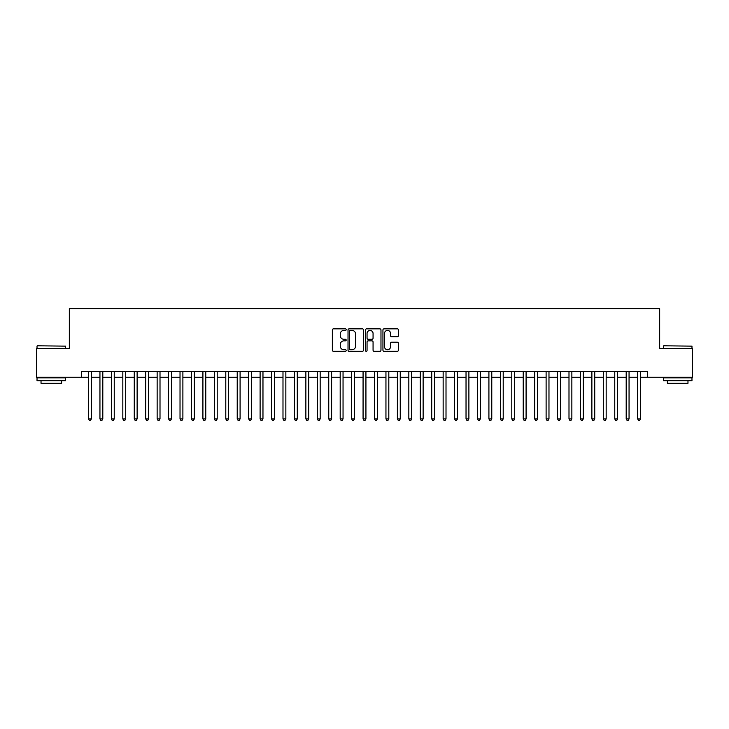 <?xml version="1.0" encoding="UTF-8"?>
<svg xmlns="http://www.w3.org/2000/svg" width="729" height="729" viewBox="0 0 729 729"><rect width="100%" height="100%" fill="white"/><g stroke="black" fill="none" stroke-linecap="round" stroke-linejoin="round"><path stroke-width="1.09" d="M346.193 329.636A0.784 0.784 0 0 0 345.409 328.843L333.481 328.843A1.121 1.121 0 0 0 332.36 329.973L332.36 350.184A1.121 1.121 0 0 0 333.481 351.305L345.409 351.305A0.784 0.784 0 0 0 346.193 350.521A0.784 0.784 0 0 0 345.409 349.729L343.869 349.729A3.59 3.59 0 0 1 340.27 346.138L340.27 344.452A3.59 3.59 0 0 1 343.869 340.862L345.409 340.862A0.784 0.784 0 0 0 346.193 340.079A0.784 0.784 0 0 0 345.409 339.286L343.869 339.286A3.59 3.59 0 0 1 340.27 335.695L340.27 334.01A3.59 3.59 0 0 1 343.869 330.419L345.409 330.419A0.784 0.784 0 0 0 346.193 329.636M397.314 336.762A1.121 1.121 0 0 0 398.444 335.641L398.444 329.973A1.121 1.121 0 0 0 397.314 328.843L384.065 328.843A1.121 1.121 0 0 0 382.944 329.973L382.944 350.184A1.121 1.121 0 0 0 384.065 351.305L397.314 351.305A1.121 1.121 0 0 0 398.444 350.184L398.444 343.332A1.121 1.121 0 0 0 397.314 342.211L391.646 342.211A1.121 1.121 0 0 0 390.525 343.332L390.525 346.731A3.007 3.007 0 0 1 387.518 349.729A3.007 3.007 0 0 1 384.52 346.731L384.52 333.417A3.007 3.007 0 0 1 387.518 330.419A3.007 3.007 0 0 1 390.525 333.417L390.525 335.641A1.121 1.121 0 0 0 391.646 336.762L397.314 336.762M81.356 377.257L36.45 377.257L36.45 348.653L69.337 348.653L69.337 308.613L659.663 308.613L659.663 348.653L692.55 348.653L692.55 377.257L647.644 377.257L647.644 371.535L81.356 371.535L81.356 377.257L88.501 377.257M363.516 329.973A1.121 1.121 0 0 0 362.395 328.843L349.145 328.843A1.121 1.121 0 0 0 348.025 329.973L348.025 350.184A1.121 1.121 0 0 0 349.145 351.305L362.395 351.305A1.121 1.121 0 0 0 363.516 350.184L363.516 329.973M366.605 328.843L379.855 328.843A1.121 1.121 0 0 1 380.975 329.973L380.975 350.184A1.121 1.121 0 0 1 379.855 351.305L374.187 351.305A1.121 1.121 0 0 1 373.066 350.184L373.066 341.983A1.121 1.121 0 0 0 371.936 340.862L368.181 340.862A1.121 1.121 0 0 0 367.052 341.983L367.052 350.521A0.784 0.784 0 0 1 366.268 351.305A0.784 0.784 0 0 1 365.484 350.521L365.484 329.973A1.121 1.121 0 0 1 366.605 328.843M91.362 377.257L99.946 377.257M102.807 377.257L111.382 377.257M114.243 377.257L122.827 377.257M125.689 377.257L134.264 377.257M137.125 377.257L145.709 377.257M148.561 377.257L157.145 377.257M160.006 377.257L168.581 377.257M171.443 377.257L180.027 377.257M182.888 377.257L191.463 377.257M194.324 377.257L202.908 377.257M205.769 377.257L214.344 377.257M217.206 377.257L225.79 377.257M228.651 377.257L237.226 377.257M240.087 377.257L248.671 377.257M251.523 377.257L260.107 377.257M262.969 377.257L271.543 377.257M274.405 377.257L282.989 377.257M285.85 377.257L294.425 377.257M297.286 377.257L305.87 377.257M308.732 377.257L317.306 377.257M320.168 377.257L328.752 377.257M331.613 377.257L340.188 377.257M343.049 377.257L351.633 377.257M354.485 377.257L363.069 377.257M365.931 377.257L374.515 377.257M377.367 377.257L385.951 377.257M388.812 377.257L397.387 377.257M400.248 377.257L408.832 377.257M411.694 377.257L420.269 377.257M423.13 377.257L431.714 377.257M434.575 377.257L443.15 377.257M446.011 377.257L454.595 377.257M457.457 377.257L466.031 377.257M468.893 377.257L477.477 377.257M480.329 377.257L488.913 377.257M491.774 377.257L500.349 377.257M503.21 377.257L511.794 377.257M514.656 377.257L523.231 377.257M526.092 377.257L534.676 377.257M537.537 377.257L546.112 377.257M548.973 377.257L557.557 377.257M560.419 377.257L568.994 377.257M571.855 377.257L580.439 377.257M583.291 377.257L591.875 377.257M594.736 377.257L603.311 377.257M606.173 377.257L614.757 377.257M617.618 377.257L626.193 377.257M629.054 377.257L637.638 377.257M640.499 377.257L647.644 377.257M350.376 330.419A0.784 0.784 0 0 0 349.592 331.203L349.592 348.945A0.784 0.784 0 0 0 350.376 349.729L352.007 349.729A3.59 3.59 0 0 0 355.597 346.138L355.597 334.01A3.59 3.59 0 0 0 352.007 330.419L350.376 330.419M373.066 333.481A3.007 3.007 0 0 0 370.059 330.474A3.007 3.007 0 0 0 367.052 333.481L367.052 338.165A1.121 1.121 0 0 0 368.181 339.286L371.936 339.286A1.121 1.121 0 0 0 373.066 338.165L373.066 333.481M91.362 371.535L91.362 418.902L88.501 418.902L88.501 371.535M91.362 418.902L90.505 420.387L89.357 420.387L88.501 418.902M37.361 345.792L65.619 346.138L37.361 345.792M51.322 380.684L37.024 380.684L37.024 377.832L65.619 377.832L65.619 380.684L51.322 380.684M61.619 380.684L61.619 383.317L41.024 383.317L41.024 380.684M663.718 345.792L691.976 346.138L663.718 345.792M677.678 380.684L663.381 380.684L663.381 377.832L691.976 377.832L691.976 380.684L677.678 380.684M687.976 380.684L687.976 383.317L667.381 383.317L667.381 380.684M102.807 371.535L102.807 418.902L99.946 418.902L99.946 371.535M102.807 418.902L101.942 420.387L100.802 420.387L99.946 418.902M114.243 371.535L114.243 418.902L111.382 418.902L111.382 371.535M114.243 418.902L113.387 420.387L112.239 420.387L111.382 418.902M125.689 371.535L125.689 418.902L122.827 418.902L122.827 371.535M125.689 418.902L124.823 420.387L123.684 420.387L122.827 418.902M137.125 371.535L137.125 418.902L134.264 418.902L134.264 371.535M137.125 418.902L136.268 420.387L135.12 420.387L134.264 418.902M148.561 371.535L148.561 418.902L145.709 418.902L145.709 371.535M148.561 418.902L147.705 420.387L146.565 420.387L145.709 418.902M160.006 371.535L160.006 418.902L157.145 418.902L157.145 371.535M160.006 418.902L159.15 420.387L158.002 420.387L157.145 418.902M171.443 371.535L171.443 418.902L168.581 418.902L168.581 371.535M171.443 418.902L170.586 420.387L169.447 420.387L168.581 418.902M182.888 371.535L182.888 418.902L180.027 418.902L180.027 371.535M182.888 418.902L182.031 420.387L180.883 420.387L180.027 418.902M194.324 371.535L194.324 418.902L191.463 418.902L191.463 371.535M194.324 418.902L193.467 420.387L192.319 420.387L191.463 418.902M205.769 371.535L205.769 418.902L202.908 418.902L202.908 371.535M205.769 418.902L204.904 420.387L203.765 420.387L202.908 418.902M217.206 371.535L217.206 418.902L214.344 418.902L214.344 371.535M217.206 418.902L216.349 420.387L215.201 420.387L214.344 418.902M228.651 371.535L228.651 418.902L225.79 418.902L225.79 371.535M228.651 418.902L227.785 420.387L226.646 420.387L225.79 418.902M240.087 371.535L240.087 418.902L237.226 418.902L237.226 371.535M240.087 418.902L239.23 420.387L238.082 420.387L237.226 418.902M251.523 371.535L251.523 418.902L248.671 418.902L248.671 371.535M251.523 418.902L250.667 420.387L249.528 420.387L248.671 418.902M262.969 371.535L262.969 418.902L260.107 418.902L260.107 371.535M262.969 418.902L262.112 420.387L260.964 420.387L260.107 418.902M274.405 371.535L274.405 418.902L271.543 418.902L271.543 371.535M274.405 418.902L273.548 420.387L272.409 420.387L271.543 418.902M285.85 371.535L285.85 418.902L282.989 418.902L282.989 371.535M285.85 418.902L284.993 420.387L283.845 420.387L282.989 418.902M297.286 371.535L297.286 418.902L294.425 418.902L294.425 371.535M297.286 418.902L296.43 420.387L295.291 420.387L294.425 418.902M308.732 371.535L308.732 418.902L305.87 418.902L305.87 371.535M308.732 418.902L307.875 420.387L306.727 420.387L305.87 418.902M320.168 371.535L320.168 418.902L317.306 418.902L317.306 371.535M320.168 418.902L319.311 420.387L318.163 420.387L317.306 418.902M331.613 371.535L331.613 418.902L328.752 418.902L328.752 371.535M331.613 418.902L330.747 420.387L329.608 420.387L328.752 418.902M343.049 371.535L343.049 418.902L340.188 418.902L340.188 371.535M343.049 418.902L342.193 420.387L341.044 420.387L340.188 418.902M354.485 371.535L354.485 418.902L351.633 418.902L351.633 371.535M354.485 418.902L353.629 420.387L352.49 420.387L351.633 418.902M365.931 371.535L365.931 418.902L363.069 418.902L363.069 371.535M365.931 418.902L365.074 420.387L363.926 420.387L363.069 418.902M377.367 371.535L377.367 418.902L374.515 418.902L374.515 371.535M377.367 418.902L376.51 420.387L375.371 420.387L374.515 418.902M388.812 371.535L388.812 418.902L385.951 418.902L385.951 371.535M388.812 418.902L387.956 420.387L386.807 420.387L385.951 418.902M400.248 371.535L400.248 418.902L397.387 418.902L397.387 371.535M400.248 418.902L399.392 420.387L398.253 420.387L397.387 418.902M411.694 371.535L411.694 418.902L408.832 418.902L408.832 371.535M411.694 418.902L410.837 420.387L409.689 420.387L408.832 418.902M423.13 371.535L423.13 418.902L420.269 418.902L420.269 371.535M423.13 418.902L422.273 420.387L421.125 420.387L420.269 418.902M434.575 371.535L434.575 418.902L431.714 418.902L431.714 371.535M434.575 418.902L433.709 420.387L432.57 420.387L431.714 418.902M446.011 371.535L446.011 418.902L443.15 418.902L443.15 371.535M446.011 418.902L445.155 420.387L444.007 420.387L443.15 418.902M457.457 371.535L457.457 418.902L454.595 418.902L454.595 371.535M457.457 418.902L456.591 420.387L455.452 420.387L454.595 418.902M468.893 371.535L468.893 418.902L466.031 418.902L466.031 371.535M468.893 418.902L468.036 420.387L466.888 420.387L466.031 418.902M480.329 371.535L480.329 418.902L477.477 418.902L477.477 371.535M480.329 418.902L479.472 420.387L478.333 420.387L477.477 418.902M491.774 371.535L491.774 418.902L488.913 418.902L488.913 371.535M491.774 418.902L490.918 420.387L489.77 420.387L488.913 418.902M503.21 371.535L503.21 418.902L500.349 418.902L500.349 371.535M503.21 418.902L502.354 420.387L501.215 420.387L500.349 418.902M514.656 371.535L514.656 418.902L511.794 418.902L511.794 371.535M514.656 418.902L513.799 420.387L512.651 420.387L511.794 418.902M526.092 371.535L526.092 418.902L523.231 418.902L523.231 371.535M526.092 418.902L525.235 420.387L524.096 420.387L523.231 418.902M537.537 371.535L537.537 418.902L534.676 418.902L534.676 371.535M537.537 418.902L536.681 420.387L535.533 420.387L534.676 418.902M548.973 371.535L548.973 418.902L546.112 418.902L546.112 371.535M548.973 418.902L548.117 420.387L546.969 420.387L546.112 418.902M560.419 371.535L560.419 418.902L557.557 418.902L557.557 371.535M560.419 418.902L559.553 420.387L558.414 420.387L557.557 418.902M571.855 371.535L571.855 418.902L568.994 418.902L568.994 371.535M571.855 418.902L570.998 420.387L569.85 420.387L568.994 418.902M583.291 371.535L583.291 418.902L580.439 418.902L580.439 371.535M583.291 418.902L582.435 420.387L581.295 420.387L580.439 418.902M594.736 371.535L594.736 418.902L591.875 418.902L591.875 371.535M594.736 418.902L593.88 420.387L592.732 420.387L591.875 418.902M606.173 371.535L606.173 418.902L603.311 418.902L603.311 371.535M606.173 418.902L605.316 420.387L604.177 420.387L603.311 418.902M617.618 371.535L617.618 418.902L614.757 418.902L614.757 371.535M617.618 418.902L616.761 420.387L615.613 420.387L614.757 418.902M629.054 371.535L629.054 418.902L626.193 418.902L626.193 371.535M629.054 418.902L628.198 420.387L627.058 420.387L626.193 418.902M640.499 371.535L640.499 418.902L637.638 418.902L637.638 371.535M640.499 418.902L639.643 420.387L638.495 420.387L637.638 418.902M37.024 348.653L37.024 346.138M43.54 377.832L43.54 377.257M59.104 377.832L59.104 377.257M65.619 348.653L65.619 346.138M663.381 348.653L663.381 346.138M669.896 377.832L669.896 377.257M685.46 377.832L685.46 377.257M691.976 348.653L691.976 346.138"/></g></svg>
